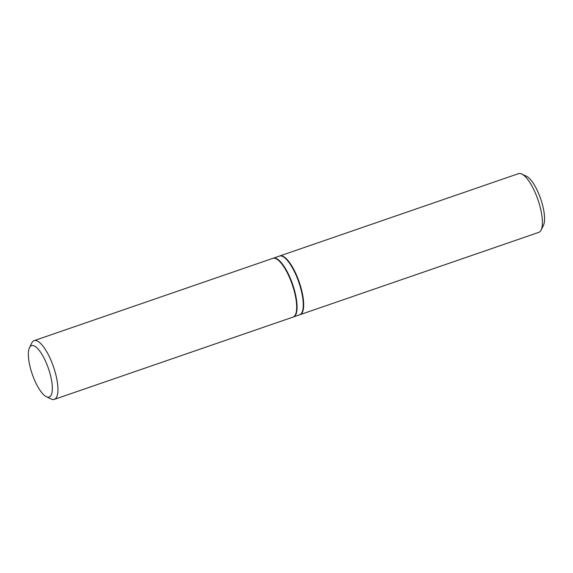 <?xml version="1.0" encoding="UTF-8"?>
<svg xmlns="http://www.w3.org/2000/svg" width="573" height="573" viewBox="0 0 573 573"><rect width="100%" height="100%" fill="white"/><g stroke="black" fill="none" stroke-linecap="round" stroke-linejoin="round"><path stroke-width="0.86" d="M279.638 256.009A31.057 9.798 71 0 1 279.839 255.93A31.057 9.798 71 0 1 299.221 282.102A31.057 9.798 71 0 1 300.08 314.656A31.057 9.798 71 0 1 299.88 314.72M521.81 174.013L526.537 176.298A27.182 8.574 71 0 1 540.676 198.86A27.182 8.574 71 0 1 543.448 225.339L541.127 230.052A31.057 9.798 -109 0 0 537.961 199.791A31.057 9.798 -109 0 0 521.81 174.013A31.057 9.798 -109 0 0 518.579 173.626L279.839 255.93M300.08 314.656L538.821 232.351A31.057 9.798 -109 0 0 541.127 230.052M293.283 316.991A31.057 9.798 -109 0 0 293.491 316.926A31.057 9.798 -109 0 0 292.631 284.373A31.057 9.798 -109 0 0 273.242 258.208A31.057 9.798 -109 0 0 273.042 258.28M293.491 316.926L299.679 314.792A31.057 9.798 -109 0 0 298.82 282.238A31.057 9.798 -109 0 0 279.438 256.074L273.242 258.208M54.349 399.374L293.089 317.07A31.057 9.798 -109 0 0 296.578 309.871L296.635 309.176A30.283 9.555 -109 0 0 280.498 262.37L280.025 261.861A31.057 9.798 -109 0 0 272.841 258.344L34.101 340.649A31.057 9.798 71 0 1 53.49 366.82A31.057 9.798 71 0 1 54.349 399.374A31.057 9.798 71 0 1 51.119 398.987L46.384 396.702A27.182 8.574 -109 0 0 48.461 368.554A27.182 8.574 -109 0 0 29.474 347.661A27.182 8.574 -109 0 0 32.797 375.695A27.182 8.574 -109 0 0 35.06 381.253A27.182 8.574 -109 0 0 46.384 396.702M296.578 309.871A31.057 9.798 -109 0 0 280.025 261.861M29.474 347.661L31.794 342.948A31.057 9.798 71 0 1 34.101 340.649"/></g></svg>
